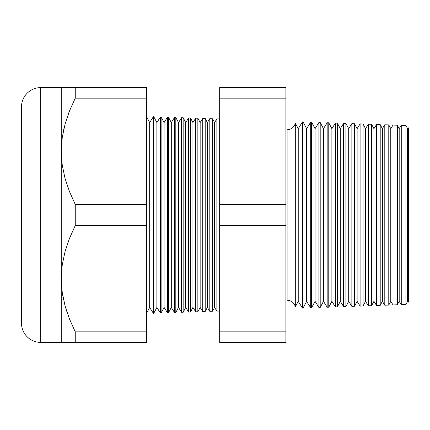 <?xml version="1.0" encoding="UTF-8"?>
<svg xmlns="http://www.w3.org/2000/svg" width="430" height="430" viewBox="0 0 430 430"><rect width="100%" height="100%" fill="white"/><g stroke="black" fill="none" stroke-linecap="round" stroke-linejoin="round"><path stroke-width="0.64" d="M61.619 142.889L62.232 137.568L61.614 142.889M388.779 144.684L388.779 124.91L384.796 124.77L382.361 128.672L380.206 124.609L376.567 124.485L373.95 128.672L371.633 124.313L368.333 124.195L365.538 128.672L363.06 124.012L360.098 123.91L357.126 128.672L354.487 123.711L351.864 123.62L348.708 128.672L345.913 123.415L343.635 123.335L340.297 128.672L337.346 123.114L335.4 123.044L331.885 128.672L328.773 122.813L327.165 122.76L323.473 128.672L320.2 122.518L318.931 122.469L315.056 128.672L311.626 122.217L310.696 122.184L306.644 128.672L303.053 121.916L302.467 121.894L298.232 128.672L295.313 123.184L295.313 306.816A8.412 8.412 0 0 0 287.111 300.269L287.111 129.731A8.412 8.412 0 0 0 295.313 123.184A8.412 8.412 0 0 1 287.111 129.731L287.111 300.269A8.412 8.412 0 0 1 295.313 306.816L298.232 301.328L302.467 308.106L302.467 121.894L298.232 128.672L298.232 301.328L298.232 128.672L295.313 123.184L295.313 306.816L298.232 301.328L302.467 308.106L303.053 308.084L306.644 301.328L310.696 307.815L310.696 122.184L306.644 128.672L306.644 301.328L306.644 128.672L303.053 121.916L303.053 308.084L303.053 121.916L302.467 121.894L302.467 308.106L303.053 308.084L306.644 301.328L310.696 307.815L311.626 307.783L315.056 301.328L318.931 307.531L318.931 122.469L315.056 128.672L315.056 301.328L315.056 128.672L311.626 122.217L311.626 307.783L311.626 122.217L310.696 122.184L310.696 307.815L311.626 307.783L315.056 301.328L318.931 307.531L320.2 307.482L323.473 301.328L327.165 307.24L327.165 122.76L323.473 128.672L323.473 301.328L323.473 128.672L320.2 122.518L320.2 307.482L320.2 122.518L318.931 122.469L318.931 307.531L320.2 307.482L323.473 301.328L327.165 307.24L328.773 307.187L331.885 301.328L335.4 306.956L335.4 123.044L331.885 128.672L331.885 301.328L331.885 128.672L328.773 122.813L328.773 307.187L328.773 122.813L327.165 122.76L327.165 307.24L328.773 307.187L331.885 301.328L335.4 306.956L337.346 306.886L340.297 301.328L343.635 306.665L343.635 123.335L340.297 128.672L340.297 301.328L340.297 128.672L337.346 123.114L337.346 306.886L337.346 123.114L335.4 123.044L335.4 306.956L337.346 306.886L340.297 301.328L343.635 306.665L345.913 306.585L348.708 301.328L351.864 306.38L351.864 123.62L348.708 128.672L348.708 301.328L348.708 128.672L345.913 123.415L345.913 306.585L345.913 123.415L343.635 123.335L343.635 306.665L345.913 306.585L348.708 301.328L351.864 306.38L354.487 306.289L357.126 301.328L360.098 306.09L360.098 123.91L357.126 128.672L357.126 301.328L357.126 128.672L354.487 123.711L354.487 306.289L354.487 123.711L351.864 123.62L351.864 306.38L354.487 306.289L357.126 301.328L360.098 306.09L363.06 305.988L365.538 301.328L368.333 305.805L368.333 124.195L365.538 128.672L365.538 301.328L365.538 128.672L363.06 124.012L363.06 305.988L363.06 124.012L360.098 123.91L360.098 306.09L363.06 305.988L365.538 301.328L368.333 305.805L371.633 305.687L373.95 301.328L376.567 305.515L376.567 124.485L373.95 128.672L373.95 301.328L373.95 128.672L371.633 124.313L371.633 305.687L371.633 124.313L368.333 124.195L368.333 305.805L371.633 305.687L373.95 301.328L376.567 305.515L380.206 305.391L382.361 301.328L384.796 305.23L384.796 124.77L382.361 128.672L382.361 301.328L382.361 128.672L380.206 124.609L380.206 305.391L380.206 124.609L376.567 124.485L376.567 305.515L380.206 305.391L382.361 301.328L384.796 305.23L388.779 305.09L390.773 301.328L393.031 304.94L393.031 125.06L390.773 128.672L390.773 301.328L390.773 128.672L388.779 124.91L388.779 305.09L388.779 124.91L384.796 124.77L384.796 305.23L388.779 305.09L388.779 285.316M388.779 124.91L390.773 128.672L393.031 125.06L397.347 125.211L399.19 128.672L401.265 125.345L405.92 125.512L407.602 128.672L408.177 127.748L407.602 128.672L407.602 301.328L408.177 302.252L408.177 127.748L408.177 302.252L408.5 301.908L408.5 128.092L408.177 127.748L408.5 128.092L408.5 301.908L408.177 302.252L407.602 301.328L407.602 128.672L405.92 125.512L405.92 304.488L407.602 301.328L405.92 304.488L405.92 125.512L401.265 125.345L399.19 128.672L399.19 301.328L401.265 304.655L401.265 125.345L401.265 304.655L405.92 304.488L401.265 304.655L399.19 301.328L399.19 128.672L397.347 125.211L397.347 304.789L399.19 301.328L397.347 304.789L397.347 125.211L393.031 125.06L393.031 304.94L397.347 304.789L393.031 304.94L390.773 301.328L388.779 305.09M216.865 118.906L214.575 122.571L214.575 307.428L216.865 311.094L216.865 118.906L216.865 311.094L219.666 310.998L216.865 311.094L214.575 307.428L214.575 122.571L212.549 118.755L212.549 311.245L214.575 307.428L212.549 311.245L212.549 118.755L209.808 118.658L207.368 122.571L207.368 307.428L209.808 311.341L209.808 118.658L209.808 311.341L212.549 311.245L209.808 311.341L207.368 307.428L207.368 122.571L205.201 118.497L205.201 311.503L207.368 307.428L205.201 311.503L205.201 118.497L202.756 118.417L200.154 122.571L200.154 307.428L202.756 311.583L202.756 118.417L202.756 311.583L205.201 311.503L202.756 311.583L200.154 307.428L200.154 122.571L197.854 118.245L197.854 311.755L200.154 307.428L197.854 311.755L197.854 118.245L195.698 118.169L192.941 122.571L192.941 307.428L195.698 311.831L195.698 118.169L195.698 311.831L197.854 311.755L195.698 311.831L192.941 307.428L192.941 122.571L190.506 117.987L190.506 312.013L192.941 307.428L190.506 312.013L190.506 117.987L188.641 117.922L185.733 122.571L185.733 307.428L188.641 312.078L188.641 117.922L188.641 312.078L190.506 312.013L188.641 312.078L185.733 307.428L185.733 122.571L183.158 117.729L183.158 312.271L185.733 307.428L183.158 312.271L183.158 117.729L181.584 117.675L178.52 122.571L178.52 307.428L181.584 312.325L181.584 117.675L181.584 312.325L183.158 312.271L181.584 312.325L178.52 307.428L178.52 122.571L175.811 117.476L175.811 312.524L178.52 307.428L175.811 312.524L175.811 117.476L174.526 117.428L171.307 122.571L171.307 307.428L174.526 312.572L174.526 117.428L174.526 312.572L175.811 312.524L174.526 312.572L171.307 307.428L171.307 122.571L168.463 117.218L168.463 312.782L171.307 307.428L168.463 312.782L168.463 117.218L167.469 117.18L164.099 122.571L164.099 307.428L167.469 312.82L167.469 117.18L167.469 312.82L168.463 312.782L167.469 312.82L164.099 307.428L164.099 122.571L161.116 116.96L161.116 313.04L164.099 307.428L161.116 313.04L161.116 116.96L160.411 116.938L156.885 122.571L156.885 307.428L160.411 313.062L160.411 116.938L160.411 313.062L161.116 313.04L160.411 313.062L156.885 307.428L156.885 122.571L153.768 116.702L153.768 313.298L156.885 307.428L153.768 313.298L153.768 116.702L153.354 116.691L149.678 122.571L149.678 307.428L153.354 313.309L153.354 116.691L153.354 313.309L153.768 313.298L153.354 313.309L149.678 307.428L149.678 122.571L146.42 116.449L149.678 122.571L153.354 116.691L153.768 116.702L156.885 122.571L160.411 116.938L161.116 116.96L164.099 122.571L167.469 117.18L168.463 117.218L171.307 122.571L174.526 117.428L175.811 117.476L178.52 122.571L181.584 117.675L183.158 117.729L185.733 122.571L188.641 117.922L190.506 117.987L192.941 122.571L195.698 118.169L197.854 118.245L200.154 122.571L202.756 118.417L205.201 118.497L207.368 122.571L209.808 118.658L212.549 118.755L214.575 122.571L216.865 118.906L219.666 119.002L216.865 118.906M146.42 313.551L149.678 307.428L146.42 313.551M69.493 319.038L75.261 331.852L69.466 318.958L65.027 305.773L62.221 292.362L61.248 278.699L62.237 264.901L65.075 251.459L69.493 238.354L75.261 225.546L146.42 225.546L146.42 331.852L146.42 225.546L75.261 225.546L75.261 204.454L69.466 191.565L65.027 178.375L62.221 164.964L61.248 151.301L61.248 342.398L75.261 342.398L75.261 331.852L146.42 331.852L146.42 342.398L146.42 331.852L75.261 331.852L75.261 342.398L146.42 342.398L40.732 342.398L40.732 87.602A19.232 19.232 0 0 0 21.5 106.833L21.5 323.166A19.232 19.232 0 0 0 40.732 342.398L61.248 342.398L61.248 87.602L40.732 87.602L40.732 342.398A19.232 19.232 0 0 1 21.5 323.166L21.5 106.833A19.232 19.232 0 0 1 40.732 87.602L75.261 87.602L75.261 98.147L69.493 110.962L65.075 124.06L62.237 137.503L61.248 151.301L62.221 164.964L65.027 178.375L69.466 191.565L75.261 204.454L146.42 204.454L146.42 98.147L75.261 98.147L146.42 98.147L146.42 87.602L75.261 87.602L146.42 87.602L146.42 204.454L75.261 204.454L75.261 225.546L69.493 238.354L65.075 251.459L62.237 264.901L61.248 278.699L62.221 292.362L65.027 305.773L69.466 318.958L75.261 331.852L69.488 319.012M64.188 127.457L63.403 130.903M67.575 313.895L65.054 305.864M63.532 299.699L62.232 292.432M146.42 225.546L146.42 204.454L146.42 225.546M285.912 98.147L285.912 342.398L285.912 204.454L219.666 204.454L219.666 87.602L285.912 87.602L285.912 98.147L285.912 87.602L219.666 87.602L219.666 98.147L285.912 98.147L219.666 98.147L219.666 225.546L219.666 204.454L285.912 204.454L285.912 98.147M219.666 331.852L219.666 225.546L285.912 225.546L219.666 225.546L219.666 331.852L285.912 331.852L219.666 331.852L219.666 342.398L219.666 331.852M219.666 342.398L285.912 342.398L219.666 342.398M65.075 305.94L67.51 313.717M62.237 292.497L63.188 298.038M69.493 342.398L61.248 342.398M69.466 111.042L68.741 112.907M65.048 87.602L69.488 87.602L65.048 87.602M61.248 87.602L61.248 151.301L62.237 137.503L65.075 124.06L69.493 110.962L75.261 98.147L75.261 87.602L69.493 87.602"/></g></svg>
